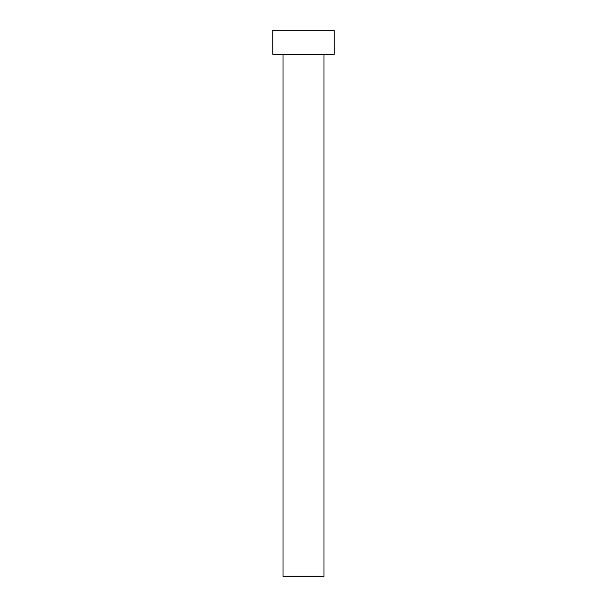 <?xml version="1.0" encoding="UTF-8"?>
<svg xmlns="http://www.w3.org/2000/svg" width="607" height="607" viewBox="0 0 607 607"><rect width="100%" height="100%" fill="white"/><g stroke="black" fill="none" stroke-linecap="round" stroke-linejoin="round"><path stroke-width="0.91" d="M323.986 54.251L323.986 576.65L283.014 576.65L283.014 54.251M334.229 54.251L272.771 54.251L272.771 30.35L334.229 30.35L334.229 54.251"/></g></svg>
